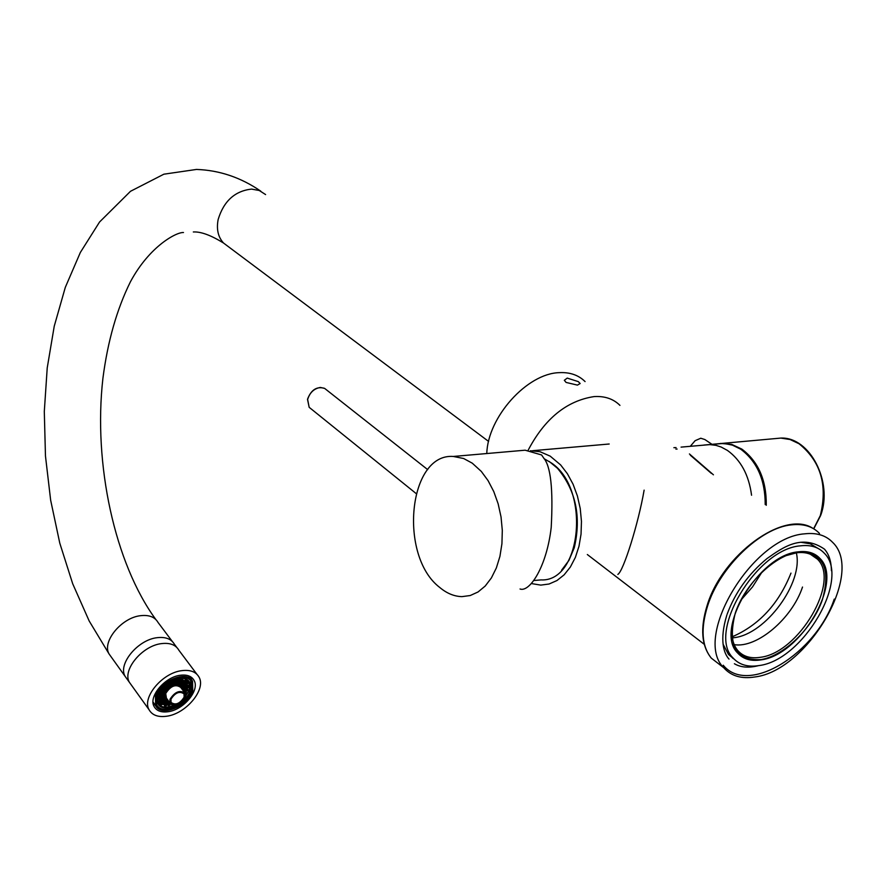 <?xml version="1.0" encoding="UTF-8"?>
<svg xmlns="http://www.w3.org/2000/svg" width="886" height="886" viewBox="0 0 886 886"><rect width="100%" height="100%" fill="white"/><g stroke="black" fill="none" stroke-linecap="round" stroke-linejoin="round"><path stroke-width="1.33" d="M530.448 450.741L540.039 451.716L550.217 456.157L560.639 464.928L567.405 473.755L573.065 484.21L577.395 495.938L580.23 508.486L581.46 521.389L581.039 534.158L578.979 546.319L575.368 557.405L570.362 567.018L564.138 574.826L556.962 580.54L549.087 584.007L540.803 585.114L531.467 583.575M549.198 461.451L557.471 468.273C575.878 490.346 581.471 516.837 574.272 547.725L568.912 560.439L561.58 570.219M585.081 381.578C578.503 375.077 569.908 372.109 559.31 372.652C527.048 373.371 487.743 417.195 486.791 453.543M528.067 450.387C544.657 418.701 566.675 400.76 594.129 396.585C604.795 395.942 613.4 398.877 619.945 405.378C613.4 398.877 604.795 395.942 594.129 396.585C566.675 400.76 544.657 418.701 528.067 450.387M577.439 385.111L566.076 382.431L564.327 380.282L567.228 378.1L578.292 381.622L580.153 383.527L577.439 385.111M765.216 504.566C765.216 479.88 757.043 461.418 740.707 449.18C757.043 461.418 765.216 479.88 765.216 504.566C765.216 479.88 757.043 461.418 740.707 449.18L734.416 445.802L729.2 444.13L722.633 443.354L717.228 443.842M673.858 447.685L676.084 447.574M711.369 473.39L690.349 455.238M689.43 453.953L713.418 474.796M677.092 449.058L675.841 449.047M157.409 637.654C165.66 636.768 171.319 638.961 174.398 644.244C171.319 638.961 165.66 636.768 157.409 637.654C138.105 639.47 117.661 664.035 125.103 676.328C117.661 664.035 138.105 639.47 157.409 637.654M127.108 679.119L125.103 676.328L127.108 679.119M161.817 643.579C170.079 642.671 175.749 644.864 178.806 650.136C175.749 644.864 170.079 642.671 161.817 643.579C142.491 645.429 121.98 670.037 129.4 682.331C121.98 670.037 142.491 645.429 161.817 643.579M131.405 685.111L129.4 682.331L131.405 685.111M181.962 670.636C190.268 669.65 195.95 671.787 198.985 677.037C206.471 689.286 185.994 713.917 166.535 716.242C157.996 717.372 152.171 715.201 149.058 709.73C141.682 697.503 162.503 672.662 181.962 670.636M168.052 711.735C161.241 712.621 156.589 710.893 154.109 706.53C148.206 696.75 164.84 676.893 180.401 675.243C187.068 674.445 191.62 676.162 194.056 680.382C200.037 690.183 183.624 709.896 168.052 711.735M190.612 676.771L191.73 680.083M155.449 696.374C159.868 680.703 187.599 669.606 192.572 681.378L192.749 690.836C188.197 706.408 160.654 717.45 155.626 705.577L155.449 696.374M191.642 690.991C187.367 705.644 161.462 716.032 156.733 704.868L156.567 696.208C160.731 681.467 186.802 671.034 191.487 682.109L191.642 690.991M157.243 705.721C163.401 715.124 187.345 704.503 191.409 690.681L190.711 680.913M190.014 690.881C186.082 704.359 162.26 713.906 157.918 703.639L157.763 695.665C161.595 682.12 185.551 672.54 189.859 682.718L190.014 690.881M158.184 704.115C161.75 707.704 167.155 708.036 174.398 705.101M185.063 697.171L189.349 689.995L188.917 681.334M166.413 698.09L165.726 693.483C170.633 685.908 175.649 683.903 180.766 687.447L184.432 692.398M169.979 699.309C174.896 691.722 179.924 689.707 185.052 693.24L185.119 697.049C180.179 704.614 175.162 706.629 170.046 703.074L169.979 699.309M184.111 697.193C179.836 703.761 175.483 705.5 171.053 702.421L170.987 699.165C175.262 692.586 179.614 690.836 184.055 693.904L184.111 697.193M156.146 706.463L153.056 702.598M191.243 677.613L190.855 679.075M177.964 685.022L176.469 684.978L176.801 683.981L178.817 683.682L177.964 685.022L177.078 683.826M179.792 685.609L178.341 685.088L179.171 684.612L179.792 685.609L179.083 684.657M180.29 685.941L181.032 686.728L180.29 685.941M181.708 688.71L181.364 687.314L182.361 687.591L181.752 688.776M181.896 688.976L183.535 688.887L182.782 690.161M168.761 701.313L167.797 701.014L168.03 700.317M167.753 699.929L166.612 699.73L167.332 699.364M164.862 695.931L165.051 697.526L164.22 697.16L164.862 695.931M165.006 694.336L164.851 695.665L163.024 695.864L163.367 694.812L165.006 694.336M166.302 691.346L165.527 692.774L164.054 692.763L164.408 691.7L166.302 691.346M167.963 689.275L166.302 690.958L167.963 689.275M168.75 688.533L170.134 687.436L168.75 688.533M172.914 685.875L170.92 686.905L172.914 685.875M175.063 685.188L173.014 685.542L174.564 683.804L175.395 684.18L175.063 685.188L174.199 684.014M186.702 679.606L185.163 681.312L184.332 680.935L185.85 679.219M187.057 680.503L187.876 680.891L187.522 681.943L185.506 682.242L187.057 680.503M188.231 681.81L189.05 682.198L188.696 683.25L186.691 683.538L188.231 681.81M161.451 703.406L162.282 703.783L161.928 704.824L159.912 705.134L161.451 703.406M160.255 702.122L161.086 702.498L160.731 703.55L158.705 703.849L160.255 702.122M159.048 700.837L159.89 701.214L159.535 702.266L157.509 702.565L159.048 700.837M164.829 685.576L164.73 686.75L163.113 687.237M167.066 683.759L166.978 684.933L165.117 685.321M169.569 682.098L169.215 683.128L167.399 683.516M181.375 678.432L182.106 678.765L181.752 679.828L180.567 680.503L179.736 680.116L181.209 678.432M182.461 679.695L183.291 680.083L182.937 681.135L180.921 681.434L182.461 679.695M183.646 681.002L184.465 681.389L184.111 682.442L182.095 682.729L183.646 681.002M184.82 682.309L185.65 682.685L185.285 683.748L183.28 684.036L184.82 682.309M185.994 683.615L186.824 683.992L186.459 685.044L184.454 685.343L185.994 683.615M187.167 684.911L187.998 685.288L187.633 686.34L185.628 686.639L187.167 684.911M188.341 686.207L189.161 686.584L188.807 687.636L186.802 687.935L188.341 686.207M185.008 693.173L187.057 692.763L185.429 694.436M172.659 704.957L171.474 704.525M166.07 704.171L166.9 704.547L166.546 705.588L164.53 705.898L166.07 704.171M164.874 702.897L165.704 703.262L165.361 704.315L163.334 704.614L164.874 702.897M163.677 701.612L164.519 701.978L164.165 703.03L162.138 703.329L163.677 701.612M162.481 700.317L163.323 700.693L162.969 701.745L160.942 702.044L162.481 700.317M161.285 699.032L162.127 699.408L161.773 700.461L159.746 700.76L161.285 699.032M160.089 697.736L160.92 698.113L160.565 699.165L158.539 699.475L160.089 697.736M158.882 696.451L159.724 696.828L159.369 697.88L157.331 698.179L158.882 696.451M160.377 690.559L161.795 690.615L161.44 691.667L159.458 691.988M163.201 688.422L164.043 688.799L163.689 689.862L161.651 690.161L163.201 688.422M165.449 686.617L166.28 686.993L165.926 688.057L163.899 688.356L165.449 686.617M167.687 684.8L168.528 685.188L168.174 686.24L166.147 686.539L167.687 684.8M169.935 682.995L170.776 683.372L170.411 684.435L168.384 684.734L169.935 682.995M172.183 681.179L173.014 681.567L172.659 682.63L170.633 682.918L172.183 681.179M174.907 679.595L174.896 680.825L173.711 681.5L172.881 681.112L173.158 680.26M177.853 678.875L178.684 679.263L178.33 680.326L176.314 680.614L177.853 678.875M179.038 680.193L179.869 680.57L179.515 681.633L177.499 681.921L179.038 680.193M180.223 681.5L181.054 681.877L180.7 682.94L178.684 683.228L180.223 681.5M181.409 682.807L182.239 683.184L181.874 684.247L179.869 684.535L181.409 682.807M182.594 684.114L183.413 684.49L183.059 685.542L181.043 685.842L182.594 684.114M183.767 685.41L184.587 685.786L184.233 686.838L182.228 687.137L183.767 685.41M184.941 686.705L185.761 687.093L185.407 688.145L183.402 688.433L184.941 686.705M186.115 688.001L186.935 688.378L186.581 689.43L184.576 689.729L186.115 688.001M187.289 689.297L188.109 689.673L187.743 690.726L185.75 691.025L187.289 689.297M183.934 691.733L185.883 691.468L184.853 692.907M169.481 703.661L170.311 704.027L169.957 705.079L167.952 705.378L169.481 703.661M168.296 702.376L169.126 702.753L168.772 703.794L166.756 704.104L168.296 702.376M167.111 701.092L167.941 701.468L167.587 702.509L165.571 702.819L167.111 701.092M165.915 699.807L166.745 700.184L166.391 701.236L164.375 701.535L165.915 699.807M164.718 698.522L165.549 698.899L165.195 699.94L163.179 700.25L164.718 698.522M163.522 697.227L164.353 697.603L163.999 698.655L161.983 698.954L163.522 697.227M162.326 695.931L163.157 696.307L162.802 697.371L160.776 697.67L162.326 695.931M161.119 694.635L161.961 695.023L161.606 696.075L159.58 696.374L161.119 694.635M159.923 693.339L160.754 693.716L160.399 694.779L158.373 695.078L159.923 693.339M162.16 691.534L163.002 691.911L162.647 692.974L160.61 693.273L162.16 691.534M164.408 689.729L165.239 690.105L164.885 691.158L162.858 691.457L164.408 689.729M166.646 687.913L167.487 688.3L167.122 689.352L165.095 689.651L166.646 687.913M168.894 686.107L169.724 686.495L169.37 687.547L167.343 687.846L168.894 686.107M171.131 684.302L171.962 684.679L171.607 685.742L169.58 686.041L171.131 684.302M173.379 682.497L174.21 682.873L173.844 683.937L171.829 684.236L173.379 682.497M175.616 680.692L176.447 681.068L176.093 682.131L174.066 682.419L175.616 680.692M176.801 681.998L177.632 682.375L177.278 683.438L175.262 683.726L176.801 681.998M182.915 690.36L184.709 690.183L183.801 691.545M169.724 702.631L169.148 701.845M163.367 692.83L164.198 693.206L163.844 694.27L161.817 694.569L163.367 692.83M167.443 700.106L166.778 699.209M165.051 697.526L164.397 696.629M164.475 696.396L165.228 697.426M163.855 696.241L163.201 695.333M163.976 694.458L164.851 695.665M164.896 693.14L164.231 692.232M164.641 691.567L165.527 692.774M186.348 680.636L185.451 679.44M187.522 681.943L186.625 680.747M188.696 683.25L187.799 682.054M161.928 704.824L161.064 703.628M160.731 703.55L159.868 702.343M159.535 702.266L158.66 701.059M164.73 686.75L164.253 686.096M166.978 684.933L166.446 684.225M169.215 683.128L168.805 682.563M181.752 679.828L180.855 678.621M182.937 681.135L182.04 679.939M184.111 682.442L183.225 681.245M185.285 683.748L184.399 682.552M186.459 685.044L185.573 683.848M187.633 686.34L186.747 685.155M188.807 687.636L187.921 686.451M186.691 693.804L185.816 692.619M166.546 705.588L165.682 704.392M165.361 704.315L164.486 703.119M164.165 703.03L163.29 701.834M162.969 701.745L162.094 700.549M161.773 700.461L160.898 699.253M160.565 699.165L159.69 697.969M159.369 697.88L158.494 696.673M161.44 691.667L160.554 690.46M163.689 689.862L162.802 688.655M165.926 688.057L165.04 686.838M168.174 686.24L167.288 685.033M170.411 684.435L169.525 683.228M172.659 682.63L171.762 681.423M174.896 680.825L174.188 679.85M178.33 680.326L177.433 679.119M179.515 681.633L178.629 680.426M180.7 682.94L179.814 681.733M181.874 684.247L180.988 683.04M183.059 685.542L182.173 684.346M184.233 686.838L183.347 685.653M185.407 688.145L184.521 686.949M186.581 689.43L185.695 688.245M187.743 690.726L186.868 689.541M185.528 692.52L184.642 691.335M169.957 705.079L169.093 703.883M168.772 703.794L167.908 702.598M167.587 702.509L166.712 701.313M166.391 701.236L165.516 700.029M165.195 699.94L164.331 698.744M163.999 698.655L163.124 697.448M162.802 697.371L161.928 696.163M161.606 696.075L160.731 694.868M160.399 694.779L159.524 693.572M162.647 692.974L161.761 691.756M164.885 691.158L163.999 689.95M167.122 689.352L166.247 688.145M169.37 687.547L168.484 686.34M171.607 685.742L170.721 684.535M173.844 683.937L172.958 682.729M176.093 682.131L175.195 680.924M177.278 683.438L176.392 682.231M184.354 691.224L183.468 690.039M163.844 694.27L162.969 693.062M177.577 683.538L178.463 684.745M180.91 686.561L180.467 685.963M168.628 701.391L167.975 700.494M185.163 681.312L184.509 680.437M186.337 682.619L185.683 681.744M187.511 683.926L186.857 683.04M160.743 705.511L160.089 704.603M159.546 704.226L158.893 703.318M158.35 702.941L157.686 702.033M180.567 680.503L179.902 679.617M181.752 681.81L181.087 680.924M182.926 683.117L182.272 682.231M184.1 684.424L183.446 683.538M185.285 685.72L184.631 684.834M186.448 687.015L185.805 686.141M187.622 688.311L186.968 687.436M172.183 705.234L171.784 704.68M165.361 706.264L164.707 705.367M164.176 704.99L163.522 704.082M162.98 703.705L162.326 702.797M161.784 702.421L161.119 701.513M160.576 701.136L159.923 700.228M159.38 699.851L158.716 698.943M158.173 698.556L157.52 697.647M160.255 692.354L159.701 691.589M162.492 690.537L161.828 689.629M164.741 688.732L164.076 687.824M166.978 686.927L166.313 686.019M169.226 685.111L168.561 684.213M171.463 683.305L170.81 682.408M173.711 681.5L173.047 680.603M177.145 681.002L176.48 680.105M178.33 682.309L177.665 681.423M179.515 683.615L178.85 682.729M180.689 684.922L180.035 684.025M181.874 686.218L181.22 685.332M183.048 687.514L182.394 686.639M184.222 688.81L183.568 687.935M185.395 690.105L184.742 689.23M186.569 691.401L185.916 690.515M168.783 705.743L168.13 704.857M167.587 704.47L166.933 703.573M166.402 703.185L165.748 702.288M165.206 701.911L164.552 701.003M164.01 700.627L163.356 699.718M162.814 699.331L162.16 698.434M161.617 698.046L160.953 697.138M160.41 696.75L159.757 695.842M159.214 695.455L158.55 694.546M161.451 693.649L160.798 692.741M163.7 691.844L163.035 690.936M165.937 690.039L165.272 689.131M168.174 688.223L167.52 687.326M170.422 686.417L169.758 685.52M172.659 684.612L171.995 683.715M174.896 682.807L174.243 681.91M176.093 684.114L175.428 683.217M162.659 694.945L161.994 694.037M183.18 689.939L182.294 688.743M720.473 443.432L731.615 444.351L741.815 449.08C758.383 461.54 766.534 480.267 766.268 505.286C766.534 480.267 758.383 461.54 741.815 449.08L731.615 444.351L720.473 443.432M785.804 555.71L796.636 552.786C805.452 551.723 812.351 553.828 817.346 559.077C840.936 581.194 798.762 653.015 760.332 657.301C750.708 658.807 743.221 656.592 737.883 650.645C733.176 645.063 731.216 637.267 732.013 627.244M732.312 637.92L734.284 637.665C765.814 634.055 803.635 582.556 796.337 552.82M798.352 552.111C823.205 552.343 831.19 568.325 822.286 600.066C812.34 628.329 784.044 655.873 760.974 659.594C735.801 660.779 727.24 645.274 735.291 613.057C744.982 583.852 775.028 554.891 798.352 552.111M723.076 644.166L728.469 654.455L734.306 659.295M800.534 545.831C756.633 548.822 706.674 632.77 733.043 657.944C739.19 664.799 747.806 667.346 758.892 665.585C802.926 660.535 851.158 578.359 824.102 553.008C818.42 547.05 810.557 544.657 800.534 545.831M804.709 533.826C752.258 537.137 692.331 637.676 723.773 667.767C731.183 676.073 741.571 679.13 754.938 676.959C807.567 670.691 865.035 572.677 832.618 542.343C825.874 535.321 816.571 532.486 804.709 533.826M817.889 548.323L810.225 543.794L800.7 542.232M813.636 528.743L820.314 515.586C827.812 485.218 820.713 461.263 799.028 443.742L790.079 439.522L780.832 438.083L722.633 443.354L731.825 444.85L740.707 449.18L733.121 445.293L723.951 443.388L681.079 447.12M711.979 444.318L704.868 439.545L700.771 438.227L695.111 440.696L690.327 446.289M534.003 580.507L541.014 579.909C581.814 582.18 590.497 488.308 551.181 462.835L544.026 458.649M439.689 587.418C398.368 555.887 408.313 453.012 453.311 456.456L463.622 458.505L472.26 463.168L481.286 471.396L488.075 480.622L493.768 491.564L498.142 503.813L501.033 516.915L502.307 530.393L501.93 543.716L499.925 556.386L496.359 567.937L491.387 577.938L485.207 586.045L478.063 591.97L470.211 595.536L461.949 596.632C454.186 596.433 446.765 593.365 439.689 587.418M520.038 589.002C529.762 592.557 546.784 566.442 551.214 527.369C553.285 489.183 550.738 466.025 543.594 457.896L541.601 454.961L525.132 450.199L519.107 450.719M644.122 490.146C638.452 523.349 623.356 571.514 617.841 574.405M740.774 600.276L752.502 586.931L762.049 571.979M733.442 658.398L732.733 658.298M790.976 573.12C778.728 603.875 759.114 625.106 732.146 636.812M703.982 445.049L709.376 444.562L715.932 445.337L721.138 447.02L727.428 450.42C740.851 460.1 748.891 475.04 751.561 495.241M760.875 659.882C750.918 661.443 743.177 659.151 737.65 653.004C713.817 630.289 758.826 554.603 798.452 551.812C807.545 550.727 814.677 552.897 819.827 558.313C844.203 581.172 800.612 655.418 760.875 659.882M802.517 587.041C792.04 618.661 756.854 648.474 734.206 644.654M111.115 656.814L109.1 654.012C101.624 641.674 121.814 617.298 141.018 615.637C149.225 614.818 154.873 617.044 157.963 622.337L172.261 641.409M228.267 246.585L223.538 243.041C218.089 237.094 216.295 229.241 218.155 219.484C223.737 201.133 234.845 190.999 251.491 189.095L259.244 190.49L265.601 194.577M820.735 515.231C833.161 482.15 809.926 436.709 780.832 438.083L775.372 438.581M819.506 533.45C812.739 526.417 803.425 523.548 791.575 524.844C760.62 527.646 719.521 567.284 707.504 606.234C700.538 628.949 701.801 646.248 711.303 658.132L720.185 664.998M427.694 469.624L324.641 388.4L320.367 387.448C314.009 388.566 309.768 392.576 307.641 399.497L309.17 407.316L310.92 408.734M324.741 388.478L324.542 388.345C316.8 386.141 311.108 389.796 307.497 399.309L309.17 407.316L416.055 493.48M609.191 444.008L532.663 450.697M149.058 709.73L109.1 654.012L89.176 620.975L72.685 583.73L59.783 543.151L50.657 500.225L45.463 455.991L44.3 411.525L47.224 367.889L54.245 326.181L65.298 287.385L80.349 252.466L99.564 221.998L130.497 191.298L163.877 174.188L196.493 169.436C219.429 170.234 240.859 177.477 260.783 191.166M193.325 231.966C200.878 231.545 210.946 235.233 223.538 243.041L488.607 441.427M183.48 232.542C176.79 231.922 149.69 245.898 130.475 281.704C116.886 309.081 107.704 341.276 102.92 378.278C93.085 464.142 114.87 563.596 155.814 619.48M174.398 644.244L176.691 647.301M178.806 650.136L196.869 674.213M192.373 678.122L194.056 680.382M188.386 675.763L191.022 679.296M153.034 701.978L155.626 705.577M189.194 681.821L189.859 682.718M165.804 697.249L170.046 703.074M183.513 693.173L184.055 693.904M820.657 515.475L813.769 528.82M723.773 667.767L711.303 658.132C701.513 645.949 700.095 628.473 707.061 605.692C722.09 555.057 783.756 509.815 812.528 528.111M810.336 554.226L817.346 559.077M728.469 654.455L733.043 657.944M734.981 648.452L737.883 650.645M729.012 659.095C724.15 653.802 719.011 640.733 726.819 615.139M723.231 665.22C748.415 696.208 816.283 652.949 834.258 599.091M734.394 663.736C740.74 667.479 748.77 668.122 758.494 665.652M831.389 570.595C831.289 561.403 828.975 554.248 824.445 549.121C802.14 533.915 783.822 546.64 766.988 558.568C748.371 574.028 735.081 592.601 727.107 614.286M453.311 456.456L525.132 450.199M587.329 554.525L704.27 644.321M709.376 444.562L722.633 443.354"/></g></svg>
